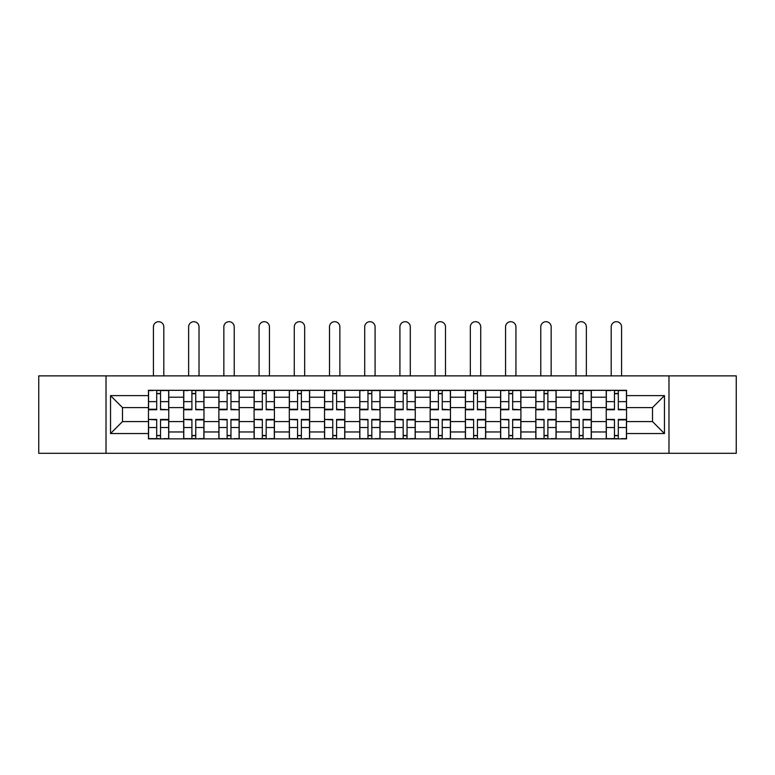 <?xml version="1.0" encoding="UTF-8"?>
<svg xmlns="http://www.w3.org/2000/svg" width="775" height="775" viewBox="0 0 775 775"><rect width="100%" height="100%" fill="white"/><g stroke="black" fill="none" stroke-linecap="round" stroke-linejoin="round"><path stroke-width="1.16" d="M668.98 453.298L736.25 453.298L736.25 375.875L38.75 375.875L38.75 453.298L668.98 453.298L668.98 375.875M183.665 438.853L183.665 397.207L168.766 397.207L168.766 438.853M168.766 397.207L168.766 390.319M183.665 397.207L183.665 390.319M203.98 390.319L203.98 438.853M218.879 438.853L218.879 390.319M239.194 390.319L239.194 438.853M254.093 438.853L254.093 390.319M274.408 390.319L274.408 438.853M289.308 438.853L289.308 390.319M309.622 390.319L309.622 438.853M324.522 438.853L324.522 390.319M344.836 390.319L344.836 438.853M359.736 438.853L359.736 390.319M380.05 390.319L380.05 438.853M394.95 438.853L394.95 390.319M415.264 390.319L415.264 438.853M430.164 438.853L430.164 390.319M450.478 390.319L450.478 438.853M465.378 438.853L465.378 390.319M485.692 390.319L485.692 438.853M500.592 438.853L500.592 390.319M520.907 390.319L520.907 438.853M535.806 438.853L535.806 390.319M556.121 390.319L556.121 438.853M571.02 438.853L571.02 390.319M591.335 390.319L591.335 438.853M606.234 438.853L606.234 390.319M606.234 421.581L591.335 421.581M571.02 421.581L556.121 421.581M535.806 421.581L520.907 421.581M500.592 421.581L485.692 421.581M465.378 421.581L450.478 421.581M430.164 421.581L415.264 421.581M394.95 421.581L380.05 421.581M359.736 421.581L344.836 421.581M324.522 421.581L309.622 421.581M289.308 421.581L274.408 421.581M254.093 421.581L239.194 421.581M218.879 421.581L203.98 421.581M183.665 421.581L168.766 421.581M606.234 407.592L591.335 407.592M571.02 407.592L556.121 407.592M535.806 407.592L520.907 407.592M500.592 407.592L485.692 407.592M465.378 407.592L450.478 407.592M430.164 407.592L415.264 407.592M394.95 407.592L380.05 407.592M359.736 407.592L344.836 407.592M324.522 407.592L309.622 407.592M289.308 407.592L274.408 407.592M254.093 407.592L239.194 407.592M218.879 407.592L203.98 407.592M183.665 407.592L168.766 407.592M122.498 421.581L148.451 421.581L148.451 407.592L122.498 407.592L122.498 421.581L110.534 433.545L110.534 395.628L148.451 395.628L148.451 407.592M626.549 407.592L626.549 421.581L652.502 421.581L652.502 407.592L626.549 407.592L626.549 390.319L148.451 390.319L148.451 395.628M626.549 395.628L664.466 395.628L664.466 433.545L626.549 433.545L626.549 421.581M148.451 421.581L148.451 438.853L626.549 438.853L626.549 433.545M148.451 433.545L110.534 433.545M106.02 453.298L106.02 375.875M160.532 435.463L156.695 435.463M156.695 393.71L160.532 393.71M195.746 435.463L191.909 435.463M191.909 393.71L195.746 393.71M230.96 435.463L227.123 435.463M227.123 393.71L230.96 393.71M266.174 435.463L262.338 435.463M262.338 393.71L266.174 393.71M301.388 435.463L297.552 435.463M297.552 393.71L301.388 393.71M336.602 435.463L332.766 435.463M332.766 393.71L336.602 393.71M371.816 435.463L367.97 435.463M367.97 393.71L371.816 393.71M407.03 435.463L403.184 435.463M403.184 393.71L407.03 393.71M442.234 435.463L438.398 435.463M438.398 393.71L442.234 393.71M477.448 435.463L473.612 435.463M473.612 393.71L477.448 393.71M512.663 435.463L508.826 435.463M508.826 393.71L512.663 393.71M547.877 435.463L544.04 435.463M544.04 393.71L547.877 393.71M583.091 435.463L579.254 435.463M579.254 393.71L583.091 393.71M618.305 435.463L614.468 435.463M614.468 393.71L618.305 393.71M110.534 395.628L122.498 407.592M652.502 421.581L664.466 433.545M652.502 407.592L664.466 395.628M163.806 375.875L163.806 326.895A5.192 5.192 0 0 0 158.613 321.702A5.192 5.192 0 0 0 153.421 326.895L153.421 375.875M160.532 409.258L168.659 409.733L160.532 409.733L160.532 390.552L168.659 390.552L164.145 390.552M168.659 409.258L168.659 390.552M156.695 393.477L160.532 393.477M153.082 390.552L148.568 390.552L148.568 409.733L156.695 409.733L156.695 390.552L163.806 390.319M148.568 390.552L153.421 390.319M156.695 419.914L148.568 419.44L156.695 419.44L156.695 438.631L148.568 438.631L153.082 438.631M148.568 419.914L148.568 438.631M160.532 435.695L156.695 435.695M164.145 438.631L168.659 438.631L168.659 419.44L160.532 419.44L160.532 438.631L153.421 438.631M168.659 438.631L163.806 438.631M199.02 375.875L199.02 326.895A5.192 5.192 0 0 0 193.828 321.702A5.192 5.192 0 0 0 188.635 326.895L188.635 375.875M195.746 409.258L203.873 409.733L195.746 409.733L195.746 390.552L203.873 390.552L199.359 390.552M203.873 409.258L203.873 390.552M191.909 393.477L195.746 393.477M188.296 390.552L183.782 390.552L183.782 409.733L191.909 409.733L191.909 390.552L199.02 390.319M183.782 390.552L188.635 390.319M234.234 375.875L234.234 326.895A5.192 5.192 0 0 0 229.042 321.702A5.192 5.192 0 0 0 223.849 326.895L223.849 375.875M230.96 409.258L239.088 409.733L230.96 409.733L230.96 390.552L239.088 390.552L234.573 390.552M239.088 409.258L239.088 390.552M227.123 393.477L230.96 393.477M223.51 390.552L218.996 390.552L218.996 409.733L227.123 409.733L227.123 390.552L234.234 390.319M218.996 390.552L223.849 390.319M191.909 419.914L183.782 419.44L191.909 419.44L191.909 438.631L183.782 438.631L188.296 438.631M183.782 419.914L183.782 438.631M195.746 435.695L191.909 435.695M199.359 438.631L203.873 438.631L203.873 419.44L195.746 419.44L195.746 438.631L188.635 438.631M203.873 438.631L199.02 438.631M227.123 419.914L218.996 419.44L227.123 419.44L227.123 438.631L218.996 438.631L223.51 438.631M218.996 419.914L218.996 438.631M230.96 435.695L227.123 435.695M234.573 438.631L239.088 438.631L239.088 419.44L230.96 419.44L230.96 438.631L223.849 438.631M239.088 438.631L234.234 438.631M269.448 375.875L269.448 326.895A5.192 5.192 0 0 0 264.256 321.702A5.192 5.192 0 0 0 259.063 326.895L259.063 375.875M266.174 409.258L274.302 409.733L266.174 409.733L266.174 390.552L274.302 390.552L269.787 390.552M274.302 409.258L274.302 390.552M262.338 393.477L266.174 393.477M258.724 390.552L254.21 390.552L254.21 409.733L262.338 409.733L262.338 390.552L269.448 390.319M254.21 390.552L259.063 390.319M304.662 375.875L304.662 326.895A5.192 5.192 0 0 0 299.47 321.702A5.192 5.192 0 0 0 294.277 326.895L294.277 375.875M301.388 409.258L309.516 409.733L301.388 409.733L301.388 390.552L309.516 390.552L304.992 390.552M309.516 409.258L309.516 390.552M297.552 393.477L301.388 393.477M293.938 390.552L289.424 390.552L289.424 409.733L297.552 409.733L297.552 390.552L304.662 390.319M289.424 390.552L294.277 390.319M339.867 375.875L339.867 326.895A5.192 5.192 0 0 0 334.684 321.702A5.192 5.192 0 0 0 329.491 326.895L329.491 375.875M336.602 409.258L344.72 409.733L336.602 409.733L336.602 390.552L344.72 390.552L340.206 390.552M344.72 409.258L344.72 390.552M332.766 393.477L336.602 393.477M329.152 390.552L324.638 390.552L324.638 409.733L332.766 409.733L332.766 390.552L339.867 390.319M324.638 390.552L329.491 390.319M262.338 419.914L254.21 419.44L262.338 419.44L262.338 438.631L254.21 438.631L258.724 438.631M254.21 419.914L254.21 438.631M266.174 435.695L262.338 435.695M269.787 438.631L274.302 438.631L274.302 419.44L266.174 419.44L266.174 438.631L259.063 438.631M274.302 438.631L269.448 438.631M297.552 419.914L289.424 419.44L297.552 419.44L297.552 438.631L289.424 438.631L293.938 438.631M289.424 419.914L289.424 438.631M301.388 435.695L297.552 435.695M304.992 438.631L309.516 438.631L309.516 419.44L301.388 419.44L301.388 438.631L294.277 438.631M309.516 438.631L304.662 438.631M332.766 419.914L324.638 419.44L332.766 419.44L332.766 438.631L324.638 438.631L329.152 438.631M324.638 419.914L324.638 438.631M336.602 435.695L332.766 435.695M340.206 438.631L344.72 438.631L344.72 419.44L336.602 419.44L336.602 438.631L329.491 438.631M344.72 438.631L339.867 438.631M375.081 375.875L375.081 326.895A5.192 5.192 0 0 0 369.898 321.702A5.192 5.192 0 0 0 364.705 326.895L364.705 375.875M371.816 409.258L379.934 409.733L371.816 409.733L371.816 390.552L379.934 390.552L375.42 390.552M379.934 409.258L379.934 390.552M367.97 393.477L371.816 393.477M364.366 390.552L359.852 390.552L359.852 409.733L367.97 409.733L367.97 390.552L375.081 390.319M359.852 390.552L364.705 390.319M367.97 419.914L359.852 419.44L367.97 419.44L367.97 438.631L359.852 438.631L364.366 438.631M359.852 419.914L359.852 438.631M371.816 435.695L367.97 435.695M375.42 438.631L379.934 438.631L379.934 419.44L371.816 419.44L371.816 438.631L364.705 438.631M379.934 438.631L375.081 438.631M410.295 375.875L410.295 326.895A5.192 5.192 0 0 0 405.102 321.702A5.192 5.192 0 0 0 399.919 326.895L399.919 375.875M407.03 409.258L415.148 409.733L407.03 409.733L407.03 390.552L415.148 390.552L410.634 390.552M415.148 409.258L415.148 390.552M403.184 393.477L407.03 393.477M399.58 390.552L395.066 390.552L395.066 409.733L403.184 409.733L403.184 390.552L410.295 390.319M395.066 390.552L399.919 390.319M403.184 419.914L395.066 419.44L403.184 419.44L403.184 438.631L395.066 438.631L399.58 438.631M395.066 419.914L395.066 438.631M407.03 435.695L403.184 435.695M410.634 438.631L415.148 438.631L415.148 419.44L407.03 419.44L407.03 438.631L399.919 438.631M415.148 438.631L410.295 438.631M445.509 375.875L445.509 326.895A5.192 5.192 0 0 0 440.316 321.702A5.192 5.192 0 0 0 435.133 326.895L435.133 375.875M442.234 409.258L450.362 409.733L442.234 409.733L442.234 390.552L450.362 390.552L445.848 390.552M450.362 409.258L450.362 390.552M438.398 393.477L442.234 393.477M434.794 390.552L430.28 390.552L430.28 409.733L438.398 409.733L438.398 390.552L445.509 390.319M430.28 390.552L435.133 390.319M438.398 419.914L430.28 419.44L438.398 419.44L438.398 438.631L430.28 438.631L434.794 438.631M430.28 419.914L430.28 438.631M442.234 435.695L438.398 435.695M445.848 438.631L450.362 438.631L450.362 419.44L442.234 419.44L442.234 438.631L435.133 438.631M450.362 438.631L445.509 438.631M480.723 375.875L480.723 326.895A5.192 5.192 0 0 0 475.53 321.702A5.192 5.192 0 0 0 470.338 326.895L470.338 375.875M477.448 409.258L485.576 409.733L477.448 409.733L477.448 390.552L485.576 390.552L481.062 390.552M485.576 409.258L485.576 390.552M473.612 393.477L477.448 393.477M470.008 390.552L465.484 390.552L465.484 409.733L473.612 409.733L473.612 390.552L480.723 390.319M465.484 390.552L470.338 390.319M473.612 419.914L465.484 419.44L473.612 419.44L473.612 438.631L465.484 438.631L470.008 438.631M465.484 419.914L465.484 438.631M477.448 435.695L473.612 435.695M481.062 438.631L485.576 438.631L485.576 419.44L477.448 419.44L477.448 438.631L470.338 438.631M485.576 438.631L480.723 438.631M515.937 375.875L515.937 326.895A5.192 5.192 0 0 0 510.744 321.702A5.192 5.192 0 0 0 505.552 326.895L505.552 375.875M512.663 409.258L520.79 409.733L512.663 409.733L512.663 390.552L520.79 390.552L516.276 390.552M520.79 409.258L520.79 390.552M508.826 393.477L512.663 393.477M505.213 390.552L500.698 390.552L500.698 409.733L508.826 409.733L508.826 390.552L515.937 390.319M500.698 390.552L505.552 390.319M508.826 419.914L500.698 419.44L508.826 419.44L508.826 438.631L500.698 438.631L505.213 438.631M500.698 419.914L500.698 438.631M512.663 435.695L508.826 435.695M516.276 438.631L520.79 438.631L520.79 419.44L512.663 419.44L512.663 438.631L505.552 438.631M520.79 438.631L515.937 438.631M551.151 375.875L551.151 326.895A5.192 5.192 0 0 0 545.958 321.702A5.192 5.192 0 0 0 540.766 326.895L540.766 375.875M547.877 409.258L556.004 409.733L547.877 409.733L547.877 390.552L556.004 390.552L551.49 390.552M556.004 409.258L556.004 390.552M544.04 393.477L547.877 393.477M540.427 390.552L535.913 390.552L535.913 409.733L544.04 409.733L544.04 390.552L551.151 390.319M535.913 390.552L540.766 390.319M544.04 419.914L535.913 419.44L544.04 419.44L544.04 438.631L535.913 438.631L540.427 438.631M535.913 419.914L535.913 438.631M547.877 435.695L544.04 435.695M551.49 438.631L556.004 438.631L556.004 419.44L547.877 419.44L547.877 438.631L540.766 438.631M556.004 438.631L551.151 438.631M586.365 375.875L586.365 326.895A5.192 5.192 0 0 0 581.173 321.702A5.192 5.192 0 0 0 575.98 326.895L575.98 375.875M583.091 409.258L591.218 409.733L583.091 409.733L583.091 390.552L591.218 390.552L586.704 390.552M591.218 409.258L591.218 390.552M579.254 393.477L583.091 393.477M575.641 390.552L571.127 390.552L571.127 409.733L579.254 409.733L579.254 390.552L586.365 390.319M571.127 390.552L575.98 390.319M579.254 419.914L571.127 419.44L579.254 419.44L579.254 438.631L571.127 438.631L575.641 438.631M571.127 419.914L571.127 438.631M583.091 435.695L579.254 435.695M586.704 438.631L591.218 438.631L591.218 419.44L583.091 419.44L583.091 438.631L575.98 438.631M591.218 438.631L586.365 438.631M621.579 375.875L621.579 326.895A5.192 5.192 0 0 0 616.387 321.702A5.192 5.192 0 0 0 611.194 326.895L611.194 375.875M618.305 409.258L626.433 409.733L618.305 409.733L618.305 390.552L626.433 390.552L621.918 390.552M626.433 409.258L626.433 390.552M614.468 393.477L618.305 393.477M610.855 390.552L606.341 390.552L606.341 409.733L614.468 409.733L614.468 390.552L621.579 390.319M606.341 390.552L611.194 390.319M614.468 419.914L606.341 419.44L614.468 419.44L614.468 438.631L606.341 438.631L610.855 438.631M606.341 419.914L606.341 438.631M618.305 435.695L614.468 435.695M621.918 438.631L626.433 438.631L626.433 419.44L618.305 419.44L618.305 438.631L611.194 438.631M626.433 438.631L621.579 438.631M571.02 397.207L556.121 397.207M535.806 397.207L520.907 397.207M500.592 397.207L485.692 397.207M465.378 397.207L450.478 397.207M430.164 397.207L415.264 397.207M394.95 397.207L380.05 397.207M359.736 397.207L344.836 397.207M324.522 397.207L309.622 397.207M289.308 397.207L274.408 397.207M254.093 397.207L239.194 397.207M218.879 397.207L203.98 397.207M606.234 397.207L591.335 397.207M571.02 431.966L556.121 431.966M535.806 431.966L520.907 431.966M500.592 431.966L485.692 431.966M465.378 431.966L450.478 431.966M430.164 431.966L415.264 431.966M394.95 431.966L380.05 431.966M359.736 431.966L344.836 431.966M324.522 431.966L309.622 431.966M289.308 431.966L274.408 431.966M254.093 431.966L239.194 431.966M218.879 431.966L203.98 431.966M183.665 431.966L168.766 431.966M606.234 431.966L591.335 431.966M160.532 401.634L168.659 401.634M148.568 409.258L156.695 409.258M148.568 401.634L156.695 401.634M156.695 427.538L148.568 427.538M168.659 419.914L160.532 419.914M168.659 427.538L160.532 427.538M195.746 401.634L203.873 401.634M183.782 409.258L191.909 409.258M183.782 401.634L191.909 401.634M230.96 401.634L239.088 401.634M218.996 409.258L227.123 409.258M218.996 401.634L227.123 401.634M191.909 427.538L183.782 427.538M203.873 419.914L195.746 419.914M203.873 427.538L195.746 427.538M227.123 427.538L218.996 427.538M239.088 419.914L230.96 419.914M239.088 427.538L230.96 427.538M266.174 401.634L274.302 401.634M254.21 409.258L262.338 409.258M254.21 401.634L262.338 401.634M301.388 401.634L309.516 401.634M289.424 409.258L297.552 409.258M289.424 401.634L297.552 401.634M336.602 401.634L344.72 401.634M324.638 409.258L332.766 409.258M324.638 401.634L332.766 401.634M262.338 427.538L254.21 427.538M274.302 419.914L266.174 419.914M274.302 427.538L266.174 427.538M297.552 427.538L289.424 427.538M309.516 419.914L301.388 419.914M309.516 427.538L301.388 427.538M332.766 427.538L324.638 427.538M344.72 419.914L336.602 419.914M344.72 427.538L336.602 427.538M371.816 401.634L379.934 401.634M359.852 409.258L367.97 409.258M359.852 401.634L367.97 401.634M367.97 427.538L359.852 427.538M379.934 419.914L371.816 419.914M379.934 427.538L371.816 427.538M407.03 401.634L415.148 401.634M395.066 409.258L403.184 409.258M395.066 401.634L403.184 401.634M403.184 427.538L395.066 427.538M415.148 419.914L407.03 419.914M415.148 427.538L407.03 427.538M442.234 401.634L450.362 401.634M430.28 409.258L438.398 409.258M430.28 401.634L438.398 401.634M438.398 427.538L430.28 427.538M450.362 419.914L442.234 419.914M450.362 427.538L442.234 427.538M477.448 401.634L485.576 401.634M465.484 409.258L473.612 409.258M465.484 401.634L473.612 401.634M473.612 427.538L465.484 427.538M485.576 419.914L477.448 419.914M485.576 427.538L477.448 427.538M512.663 401.634L520.79 401.634M500.698 409.258L508.826 409.258M500.698 401.634L508.826 401.634M508.826 427.538L500.698 427.538M520.79 419.914L512.663 419.914M520.79 427.538L512.663 427.538M547.877 401.634L556.004 401.634M535.913 409.258L544.04 409.258M535.913 401.634L544.04 401.634M544.04 427.538L535.913 427.538M556.004 419.914L547.877 419.914M556.004 427.538L547.877 427.538M583.091 401.634L591.218 401.634M571.127 409.258L579.254 409.258M571.127 401.634L579.254 401.634M579.254 427.538L571.127 427.538M591.218 419.914L583.091 419.914M591.218 427.538L583.091 427.538M618.305 401.634L626.433 401.634M606.341 409.258L614.468 409.258M606.341 401.634L614.468 401.634M614.468 427.538L606.341 427.538M626.433 419.914L618.305 419.914M626.433 427.538L618.305 427.538"/></g></svg>
